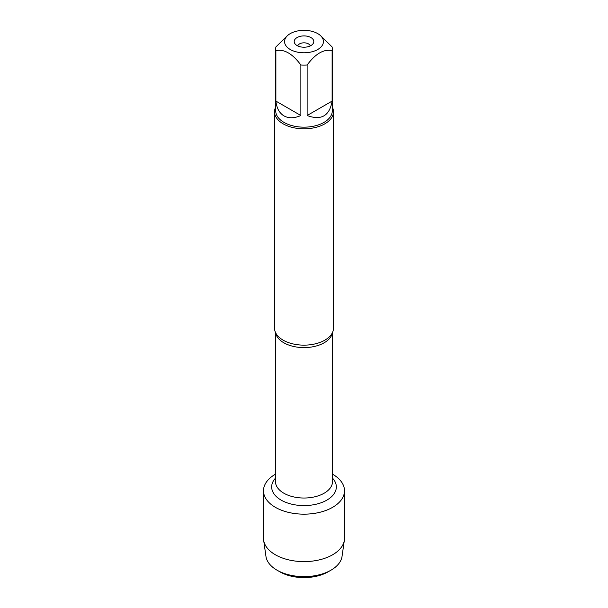 <?xml version="1.0" encoding="UTF-8"?>
<svg xmlns="http://www.w3.org/2000/svg" width="608" height="608" viewBox="0 0 608 608"><rect width="100%" height="100%" fill="white"/><g stroke="black" fill="none" stroke-linecap="round" stroke-linejoin="round"><path stroke-width="0.91" d="M274.527 111.788L274.527 328.13A29.473 17.016 0 0 0 276.876 334.788A29.473 17.016 0 0 0 283.161 340.161A29.473 17.016 0 0 0 331.124 334.788A29.473 17.016 0 0 0 333.473 328.13L333.473 111.788A29.473 17.016 180 0 1 304 128.812A29.473 17.016 180 0 1 274.527 111.788A29.473 17.016 180 0 1 275.705 107.031M332.637 474.24A40.5 23.385 180 0 1 332.599 507.33A40.5 23.385 180 0 1 275.287 507.27A40.5 23.385 180 0 1 275.47 474.179A40.5 23.385 180 0 0 263.5 490.778A40.5 23.385 180 0 0 275.363 507.315A40.5 23.385 180 0 0 319.496 512.384A40.5 23.385 180 0 0 344.5 490.778A40.5 23.385 180 0 0 332.53 474.179A40.5 23.385 180 0 1 332.637 474.24M332.295 107.031A29.473 17.016 180 0 1 333.473 111.788M310.931 37.552A9.804 5.662 180 0 1 312.945 43.867A9.804 5.662 180 0 1 304 47.219A9.804 5.662 180 0 1 295.055 43.867A9.804 5.662 180 0 1 298.444 36.898A9.804 5.662 180 0 1 310.931 37.552M290.252 49.491A19.441 11.225 0 0 0 317.748 49.491A19.441 11.225 0 0 0 317.748 33.622A19.441 11.225 0 0 0 306.151 30.4A19.441 11.225 0 0 0 290.252 33.622A19.441 11.225 0 0 0 290.252 49.491M307.131 115.52C321.244 120.726 329.574 115.915 332.12 101.095L307.131 115.52L307.131 65.018C315.468 53.709 323.798 48.898 332.12 50.593A28.295 16.34 0 0 0 332.295 48.784A28.295 16.34 0 0 0 332.12 46.976L319.626 34.702L317.748 33.622M332.12 101.095L332.12 50.593M290.252 33.622L288.374 34.702L275.88 46.976A28.295 16.34 0 0 0 275.705 48.784A28.295 16.34 0 0 0 275.88 50.593C284.21 48.906 292.539 53.717 300.869 65.018A28.295 16.34 0 0 0 307.131 65.018M275.88 101.095C276.678 108.186 279.384 113.118 283.989 115.892C288.701 118.499 294.325 118.37 300.869 115.52L275.88 101.095L275.88 50.593M300.869 115.52L300.869 65.018M332.295 48.784L332.295 110.831A28.295 16.34 180 0 1 314.83 125.924A28.295 16.34 180 0 1 283.989 122.383A28.295 16.34 180 0 1 275.705 110.831L275.705 48.784M310.247 45.919A6.323 3.648 0 0 0 308.469 43.89A6.323 3.648 0 0 0 302.039 43.008A6.323 3.648 0 0 0 297.753 45.919M344.5 490.778L344.5 538.232A40.5 23.385 180 0 1 344.364 540.155A40.5 23.385 180 0 1 317.946 560.181A40.5 23.385 180 0 1 275.363 554.762A40.5 23.385 180 0 1 263.636 540.155A40.5 23.385 180 0 1 263.5 538.232L263.5 490.778M263.636 540.155L265.962 556.411A38.167 22.032 0 0 0 277.012 570.175A38.167 22.032 0 0 0 330.988 570.175A38.167 22.032 0 0 0 342.038 556.411L344.364 540.155M277.012 570.175L279.878 571.832L277.012 570.175M330.988 570.175L328.122 571.832A34.116 19.699 180 0 1 279.878 571.832M332.401 332.682A28.53 16.469 180 0 1 304 347.601A28.53 16.469 180 0 1 275.599 332.682M275.47 332.409L275.47 481.559A28.53 16.469 0 0 0 304 498.028A28.53 16.469 0 0 0 332.53 481.559L332.53 332.409M332.53 478.146A32.323 18.658 180 0 1 304 505.582A32.323 18.658 180 0 1 275.47 478.146"/></g></svg>

